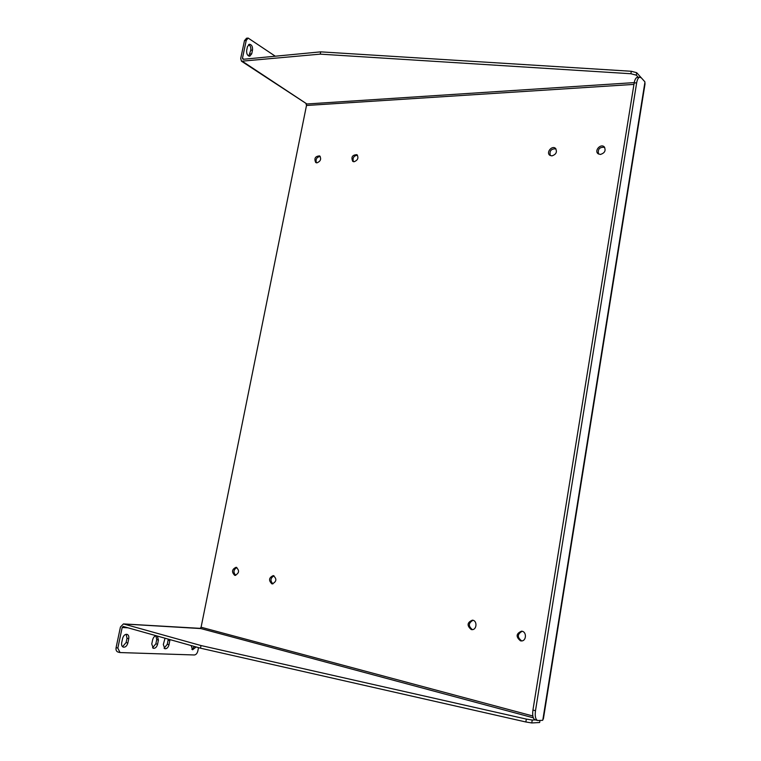 <?xml version="1.0" encoding="UTF-8"?>
<svg xmlns="http://www.w3.org/2000/svg" width="761" height="761" viewBox="0 0 761 761"><rect width="100%" height="100%" fill="white"/><g stroke="black" fill="none" stroke-linecap="round" stroke-linejoin="round"><path stroke-width="1.14" d="M357.461 155.187C353.694 155.815 352.362 157.984 353.456 161.693M473.009 620.291C468.348 623.002 468.139 626.113 472.381 629.613M273.979 575.782C270.383 578.103 270.031 580.805 272.933 583.887M555.949 148.852C551.154 148.652 549.261 150.887 550.289 155.577M320.21 156.405C316.633 157.137 315.387 159.277 316.452 162.816M604.672 147.349C599.639 146.863 597.585 149.089 598.507 154.026M236.852 567.487C233.437 569.742 233.075 572.367 235.748 575.364M522.151 631.288C517.233 634.122 517.08 637.328 521.694 640.905M306.093 103.867L306.493 105.484L201.085 627.235L200.057 628.481M645.005 84.062L644.862 81.788L641.428 77.955L639.782 77.184C638.317 77.527 637.28 79.401 636.662 82.816L535.487 710.726C534.793 716.177 535.506 719.43 537.608 720.496L542.622 720.344L543.449 718.527L645.005 84.062M354.093 161.751L352.762 161.408C350.916 157.118 352.295 154.883 356.899 154.673C358.859 157.803 357.927 160.162 354.093 161.751M471.23 629.537C466.712 625.628 467.092 622.498 472.372 620.167C477.566 620.424 476.919 630.27 471.734 629.623L471.23 629.537M271.905 583.868C268.414 580.415 268.861 577.656 273.266 575.592C277.033 578.845 276.671 581.623 272.191 583.915L271.905 583.868M551.858 155.9L549.699 155.196C545.96 152.371 552.029 145.142 555.463 148.328C557.433 151.905 556.224 154.435 551.858 155.9M316.947 162.854L315.739 162.55C313.913 158.44 315.206 156.214 319.639 155.891C321.561 158.925 320.666 161.256 316.947 162.854M600.362 154.464L597.946 153.627C594.16 150.526 600.752 143.344 604.215 146.825C606.117 150.497 604.833 153.047 600.362 154.464M234.74 575.354C231.42 571.987 231.886 569.295 236.129 567.268C239.686 570.455 239.315 573.166 234.987 575.392L234.74 575.354M520.486 640.829C515.701 636.805 516.053 633.59 521.542 631.183C527.012 631.402 526.536 641.533 521.076 640.914L520.486 640.829M275.292 56.209L248.153 38.069L246.231 40.447L242.455 58.293L243.101 59.301L320.704 51.853L631.297 71.268L636.681 72.695L641.238 77.755M638.203 77.289L636.282 75.168L630.898 73.741L320.248 54.136L241.484 61.213L306.902 103.981L306.055 104.038M200.086 628.348L123.444 623.915L201.018 645.547L200.485 648.182L123.187 626.465L122.188 627.492L117.831 648.096L116.1 647.573L120.447 626.997L123.444 623.915M539.958 720.477L539.635 722.522L531.768 722.95L525.861 721.98L200.485 648.182M636.282 75.168L636.681 72.695M630.898 73.741L631.297 71.268M320.248 54.136L320.704 51.853M241.484 61.213L240.704 58.464L244.481 40.628L246.231 40.447M201.018 645.547L526.327 719.088L525.861 721.98M526.327 719.088L532.234 720.058L531.768 722.95M532.234 720.058L535.383 719.896M637.48 77.337L637.299 77.356C635.835 77.698 634.798 79.572 634.179 82.978L636.662 82.816M535.487 710.726L532.938 710.051C532.253 715.492 532.966 718.755 535.078 719.82L535.145 719.839M532.938 710.051L634.179 82.978M252.509 50.074L251.72 53.812L249.76 56.209C247.458 55.829 246.421 53.888 246.669 50.397L247.458 46.64L249.399 44.252C251.71 44.633 252.747 46.573 252.509 50.074L250.769 50.255L248.78 56.067M246.564 38.24L244.481 40.628M248.628 44.576C250.369 45.679 251.082 47.572 250.769 50.255M198.507 647.63L197.822 651.026C197.175 653.461 196.005 654.783 194.331 654.974L120.019 652.558L117.831 648.096M156.262 635.749C154.512 636.015 153.303 637.376 152.638 639.82L151.762 644.044L153.313 648.296C155.301 648.496 156.718 647.164 157.575 644.282L158.44 640.087L157.365 636.063M165.032 638.213L163.32 644.519L164.842 648.733C166.783 648.924 168.171 647.601 169.009 644.757L169.979 639.601M191.154 645.556L192.581 649.78L196.195 646.974M121.684 642.788C121.322 645.062 121.865 646.517 123.311 647.154C125.422 647.392 126.935 646.022 127.838 643.045L128.742 638.726C129.104 636.434 128.552 634.978 127.087 634.341C124.994 634.122 123.501 635.483 122.597 638.441L121.684 642.788M152.552 647.839L155.862 643.796L156.728 639.601L155.919 635.787M164.091 648.277L167.296 644.272L168.276 639.126M191.829 649.323L194.502 646.498M122.55 646.717L126.107 642.541L127.02 638.222L126.136 634.284M117.822 651.968L117.717 651.939C116.281 651.264 115.739 649.808 116.1 647.573M644.862 82.635L542.897 719.487M306.493 105.484L633.951 84.395M532.833 715.996L201.085 627.235M242.455 58.293L243.853 59.225M242.645 61.479L306.902 103.981L634.236 82.607M533.299 717.794L200.933 628.576L123.843 623.982M128.067 627.825L122.188 627.492M249.979 53.983L251.72 53.812M157.575 644.282L155.862 643.796M156.728 639.601L158.44 640.087M169.009 644.757L167.296 644.272M168.152 640.125L169.855 640.61M127.838 643.045L126.107 642.541M127.02 638.222L128.742 638.726M639.782 77.184L637.299 77.356M537.608 720.496L535.078 719.82M246.412 38.259L248.153 38.069M117.727 651.939L119.448 652.462"/></g></svg>

